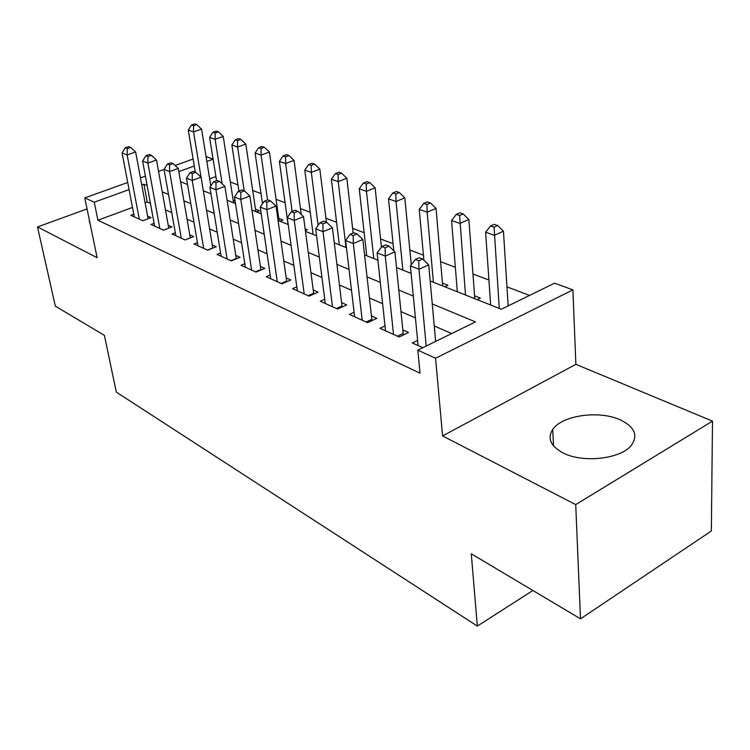 <?xml version="1.0" encoding="UTF-8"?>
<svg xmlns="http://www.w3.org/2000/svg" width="750" height="750" viewBox="0 0 750 750"><rect width="100%" height="100%" fill="white"/><g stroke="black" fill="none" stroke-linecap="round" stroke-linejoin="round"><path stroke-width="1.12" d="M620.353 419.906C599.297 410.044 561.994 415.284 552.722 429.413C547.078 438.328 550.594 446.194 563.25 453.009C582.919 463.284 620.972 459 631.378 445.312C638.325 435.366 634.65 426.9 620.353 419.906M89.409 220.331L90.075 223.528M430.181 280.959L501.319 309.244L554.522 283.2L572.906 289.875L435.544 358.247L417.797 350.138L475.481 321.891L432.262 303.947M575.869 364.331L442.594 435.928L575.719 504.609L580.509 618.844L711.356 530.981L712.5 421.125L575.869 364.331L572.906 289.875M206.034 156.572L213.103 159.141M529.556 295.425L506.962 286.856M488.925 280.022L472.941 273.966M455.344 267.291L440.616 261.703M423.431 255.197L409.856 250.05M393.075 243.684L380.559 238.941M364.153 232.725L352.613 228.347M336.581 222.272L325.941 218.241M310.256 212.287L300.45 208.575M285.094 202.753L276.056 199.331M261.028 193.631L252.703 190.481M237.975 184.894L230.325 181.997M575.719 504.609L712.5 421.125M87.056 208.922L37.5 226.941L97.134 257.709L84.778 197.888L127.716 182.484M580.509 618.844L471.272 553.8L477.328 626.1L116.316 392.119L104.409 335.372L55.341 306.15L37.5 226.941M417.591 340.35L412.275 342.928L422.794 347.691M385.012 325.95L380.016 328.303L399.169 336.984L408.506 332.503L402.844 329.981M354.103 312.262L349.397 314.419L367.584 322.659L376.819 318.366L371.447 315.966M324.741 299.25L320.297 301.228L337.584 309.066L346.716 304.931L341.606 302.644M296.803 286.847L292.603 288.666L309.056 296.128L318.084 292.153L313.219 289.978M270.197 275.025L266.222 276.703L281.897 283.819L290.822 279.984L286.181 277.913M244.819 263.738L241.05 265.294L256.012 272.081L264.825 268.378L260.4 266.4M220.603 252.947L217.012 254.4L231.3 260.878L240.019 257.306L235.791 255.422M197.447 242.634L194.034 243.984L207.703 250.172L216.309 246.722L212.269 244.922M175.303 232.753L172.059 234.019L185.128 239.944L193.631 236.606L189.769 234.881M154.097 223.294L151.003 224.466L163.528 230.147L171.928 226.912L168.225 225.262M235.116 201.122L233.175 200.353M256.509 211.922L259.481 210.75L255.478 209.175M279.909 221.222L282.919 220.022L278.738 218.372M305.363 230.522L307.387 229.697L305.138 228.806M444.769 286.762L447.956 285.272L442.453 283.097M477.15 299.634L480.366 298.087L474.581 295.8M215.897 176.569L209.662 178.875M234.075 202.997L235.331 202.519M132.478 207.441L97.922 220.237L420.028 373.191L417.797 350.138M451.706 333.534L434.25 325.997M415.416 317.859L400.978 311.625M382.613 303.684L369.422 297.984M351.497 290.241L339.45 285.038M321.947 277.481L310.941 272.719M293.841 265.331L283.8 261M267.084 253.772L257.916 249.816M241.566 242.756L233.222 239.147M217.228 232.238L209.625 228.956M193.969 222.188L187.059 219.206M171.722 212.578L165.459 209.869M150.431 203.381L147.216 201.994L145.097 202.772M133.772 214.209L130.819 215.316L142.828 220.762L151.125 217.631L147.572 216.047M477.328 626.1L532.894 590.494M442.594 435.928L435.544 358.247M97.922 220.237L94.247 202.219L84.778 197.888M180.591 181.734L187.537 184.5M203.306 190.772L210.966 193.809M227.081 200.222L235.491 203.559M251.972 210.113L261.216 213.787M278.081 220.491L288.216 224.522M305.475 231.384L316.594 235.8M334.275 242.831L346.453 247.678M364.575 254.878L377.916 260.184M396.497 267.572L411.112 273.384M213.112 159.188L206.831 161.466M194.288 166.003L178.837 171.6M140.466 177.909L145.406 176.137M158.55 171.422L164.062 169.444M175.116 165.478L193.116 159.019M147.141 185.578L143.925 184.238L141.788 185.006M129.075 189.609L94.247 202.219M413.306 296.081L398.784 290.053M380.316 282.384L367.05 276.872M349.022 269.391L336.909 264.366M319.322 257.062L308.269 252.469M291.084 245.334L280.997 241.144M264.206 234.178L255.009 230.353M238.594 223.537L230.213 220.059M214.153 213.394L206.531 210.234M190.809 203.709L183.891 200.831M168.497 194.438L162.216 191.831M147.216 201.994L143.925 184.238M148.078 218.775L135.647 151.988L127.134 154.941L139.294 219.159M127.247 148.556L130.65 147.384L128.625 146.616L125.222 147.778L127.247 148.556L127.134 154.941L122.081 152.963L134.288 216.891M135.647 151.988L130.65 147.384M125.222 147.778L122.081 152.963M210.816 185.981L201.572 129.113L193.537 131.897L188.278 130.097L195.3 172.106M201.019 177.15L193.537 131.897L193.575 125.719L196.791 124.603L194.681 123.9L191.466 125.006L193.575 125.719M188.278 130.097L191.466 125.006M196.791 124.603L201.572 129.113M168.741 228.141L156.506 160.031L147.881 163.078L159.834 228.478M147.975 156.544L151.425 155.334L149.306 154.519L145.866 155.728L147.975 156.544L147.881 163.078L142.613 161.006L154.622 226.106M156.506 160.031L151.425 155.334M145.866 155.728L142.613 161.006M185.062 239.906L190.284 237.863L178.284 168.422L169.566 171.562L181.284 238.2M169.631 164.878L173.128 163.631L170.916 162.787L167.419 164.025L169.631 164.878L169.566 171.562L164.053 169.406L175.838 235.725M178.284 168.422L173.128 163.631M167.419 164.025L164.053 169.406M207.487 250.078L212.775 247.959L201.066 177.188L192.225 180.441L203.681 248.353M192.272 173.597L195.816 172.303L193.5 171.422L189.966 172.706L192.272 173.597L192.225 180.441L186.459 178.181L197.981 245.775M201.066 177.188L195.816 172.303M189.966 172.706L186.459 178.181M230.925 260.709L236.278 258.516L224.897 186.375L215.944 189.731L227.091 258.966M215.963 182.719L219.553 181.378L217.125 180.459L213.544 181.791L215.963 182.719L215.944 189.731L209.916 187.369L221.137 256.266M224.897 186.375L219.553 181.378M213.544 181.791L209.916 187.369M233.559 202.791L223.228 136.434L215.1 139.303L209.616 137.428L216.553 180.666M222.15 183.806L215.1 139.303L215.119 132.984L218.372 131.841L216.178 131.109L212.925 132.244L215.119 132.984M209.616 137.428L212.925 132.244M218.372 131.841L223.228 136.434M255.853 211.659L245.812 144.075L237.591 147.037L231.872 145.069L238.922 191.044M244.219 190.809L237.591 147.037L237.591 140.569L240.881 139.397L238.584 138.619L235.294 139.8L237.591 140.569M231.872 145.069L235.294 139.8M240.881 139.397L245.812 144.075M279.094 220.894L269.4 152.044L261.084 155.109L255.113 153.056L262.5 203.737M267.534 199.969L261.084 155.109L261.056 148.491L264.384 147.272L261.984 146.475L258.656 147.684L261.056 148.491M255.113 153.056L258.656 147.684M264.384 147.272L269.4 152.044M301.238 214.491L294.047 160.378L285.628 163.537L279.394 161.4L288.084 224.475M292.144 211.444L285.628 163.537L285.581 156.769L288.947 155.512L286.444 154.669L283.078 155.925L285.581 156.769M279.394 161.4L283.078 155.925M288.947 155.512L294.047 160.378M255.459 271.828L260.878 269.559L249.862 195.984L240.797 199.472L251.606 270.075M240.797 192.272L244.425 190.894L241.884 189.919L238.256 191.297L240.797 192.272L240.797 199.472L234.478 196.997L245.372 267.253M249.862 195.984L244.425 190.894M238.256 191.297L234.478 196.997M326.438 222.253L319.828 169.097L311.316 172.369L304.791 170.119L313.125 234.422M318.084 225.431L311.316 172.369L311.231 165.431L314.644 164.128L312.019 163.247L308.616 164.541L311.231 165.431M304.791 170.119L308.616 164.541M314.644 164.128L319.828 169.097M281.156 283.481L286.641 281.128L276.047 206.072L266.869 209.681L277.275 281.719M266.831 202.303L270.506 200.869L267.844 199.847L264.169 201.272L266.831 202.303L266.869 209.681L260.231 207.084L270.741 278.756M286.641 281.128L286.753 281.728M276.047 206.072L270.506 200.869M264.169 201.272L260.231 207.084M353.156 233.053L346.819 178.228L338.222 181.613L331.378 179.259L339.309 244.838M346.041 247.509L338.222 181.613L338.109 174.497L341.55 173.156L338.803 172.228L335.363 173.569L338.109 174.497M331.378 179.259L335.363 173.569M341.55 173.156L346.819 178.228M308.109 295.697L313.659 293.259L303.534 216.666L294.244 220.406L304.209 293.934M294.169 212.822L297.891 211.341L295.097 210.272L291.375 211.753L294.169 212.822L294.244 220.406L287.269 217.678L297.356 290.822M313.659 293.259L313.8 294.037M303.534 216.666L297.891 211.341M291.375 211.753L287.269 217.678M381.422 247.088L375.122 187.8L366.431 191.306L359.25 188.841L366.731 255.731M373.781 258.544L366.431 191.306L366.281 184.003L369.759 182.616L366.881 181.65L363.403 183.028L366.281 184.003M359.25 188.841L363.403 183.028M369.759 182.616L375.122 187.8M336.403 308.531L342.019 305.991L332.428 227.794L323.025 231.684L332.484 306.75M322.922 223.894L326.681 222.347L323.738 221.222L319.978 222.759L322.922 223.894L323.025 231.684L315.694 228.806L325.284 303.488M342.019 305.991L342.206 306.966M332.428 227.794L326.681 222.347M319.978 222.759L315.694 228.806M411.272 264.75L404.822 197.841L396.038 201.478L388.5 198.881L393.797 250.8M402.872 270.103L396.038 201.478L395.85 193.987L399.366 192.544L396.337 191.522L392.831 192.966L395.85 193.987M388.5 198.881L392.831 192.966M399.366 192.544L404.822 197.841M366.15 322.013L371.831 319.378L362.841 239.503L353.325 243.553L362.222 320.231M353.175 235.547L356.991 233.934L353.888 232.753L350.081 234.347L353.175 235.547L353.325 243.553L345.6 240.525L354.647 316.8M371.831 319.378L372.066 320.578M362.841 239.503L356.991 233.934M350.081 234.347L345.6 240.525M442.697 285.938L436.031 208.397L427.162 212.166L419.231 209.447L423.891 260.241M433.406 282.244L427.162 212.166L426.928 204.469L430.481 202.978L427.294 201.909L423.75 203.4L426.928 204.469M419.231 209.447L423.75 203.4M430.481 202.978L436.031 208.397M397.462 336.206L403.2 333.469L394.903 251.859L385.275 256.069L393.516 334.425M385.078 247.828L388.941 246.15L385.669 244.903L381.816 246.562L385.078 247.828L385.275 256.069L377.128 252.872L385.538 330.806M403.2 333.469L403.5 334.903M394.903 251.859L388.941 246.15M381.816 246.562L377.128 252.872M474.797 298.697L468.863 219.497L459.9 223.416L451.556 220.547L457.322 291.75M465.497 295.003L459.628 215.503L463.219 213.956L459.862 212.831L456.281 214.378L459.628 215.503M451.556 220.547L456.281 214.378M463.219 213.956L468.863 219.497M435.637 341.4L428.738 264.891L418.997 269.278L426.197 346.022M418.753 260.784L422.653 259.05L419.203 257.728L415.303 259.462L418.753 260.784L418.997 269.278L410.391 265.903L418.097 345.562M428.738 264.891L422.653 259.05M415.303 259.462L410.391 265.903M508.162 305.897L503.447 231.197L494.409 235.275L485.606 232.247L490.659 305.006M499.266 308.428L494.081 227.137L497.7 225.516L494.166 224.334L490.547 225.947L494.081 227.137M485.606 232.247L490.547 225.947M497.7 225.516L503.447 231.197M552.722 429.413L553.528 445.894M89.297 221.034L89.691 222.909"/></g></svg>
